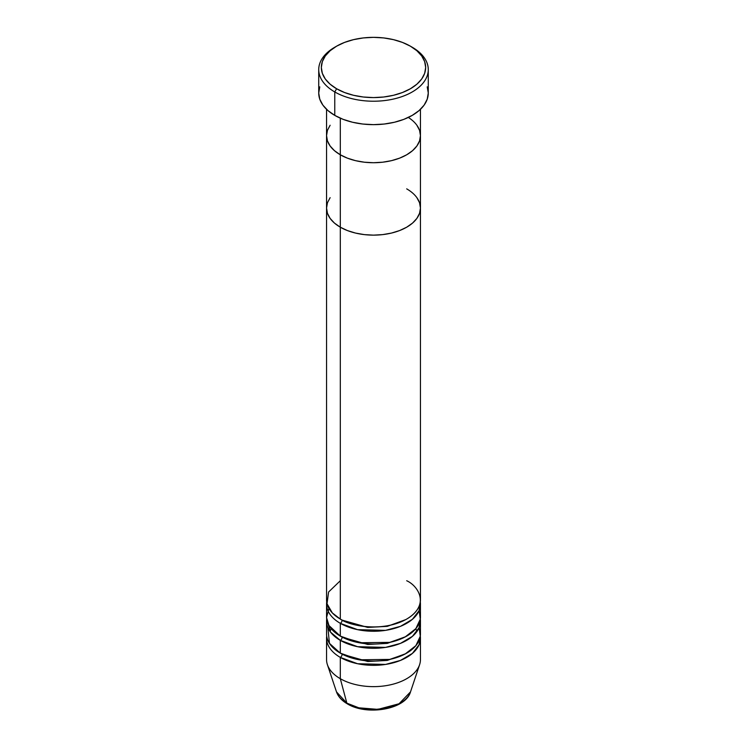 <?xml version="1.0" encoding="UTF-8"?>
<svg xmlns="http://www.w3.org/2000/svg" width="747" height="747" viewBox="0 0 747 747"><rect width="100%" height="100%" fill="white"/><g stroke="black" fill="none" stroke-linecap="round" stroke-linejoin="round"><path stroke-width="1.12" d="M336.608 46.174L334.768 47.238A54.774 31.626 0 0 0 334.768 91.956L336.617 88.762A52.169 30.123 180 0 1 336.608 46.174A52.169 30.123 180 0 1 410.383 46.174L402.484 42.43L393.464 39.647L383.678 37.929L373.5 37.35L363.322 37.929L353.536 39.647L344.516 42.43L336.617 46.174L330.127 50.74L325.3 55.941L322.34 61.59L321.331 67.473L322.34 73.346L325.3 78.995L330.127 84.206L336.617 88.762L344.516 92.507L353.536 95.299L363.322 97.007L373.5 97.586L383.678 97.007L393.464 95.299L402.484 92.507L410.383 88.762L416.873 84.206L421.7 78.995L424.66 73.346L425.669 67.473L424.66 61.59L421.7 55.941L416.873 50.74L410.383 46.174A52.169 30.123 180 0 1 410.392 46.174A52.169 30.123 180 0 1 410.383 88.762A52.169 30.123 180 0 1 336.617 88.762L334.768 91.956A54.774 31.626 0 0 0 412.232 91.956A54.774 31.626 0 0 0 412.232 47.238L412.232 47.238A54.774 31.626 180 0 1 428.274 69.602A54.774 31.626 180 0 1 394.463 98.819A54.774 31.626 180 0 1 334.768 91.956L334.768 115.383A54.774 31.626 0 0 0 394.463 122.247A54.774 31.626 0 0 0 428.274 93.03L427.219 99.192L424.109 105.131L419.048 110.593L412.232 115.383L403.931 119.324L394.463 122.247L384.182 124.039L373.5 124.646L362.818 124.039L352.537 122.247L343.069 119.324L334.768 115.383L334.768 91.956A54.774 31.626 180 0 1 318.726 69.602A54.774 31.626 180 0 1 335.711 46.706M340.305 118.175L340.305 154.788A46.949 27.107 0 0 0 391.465 160.661A46.949 27.107 0 0 0 420.449 135.618L419.553 140.912L416.873 145.992L412.54 150.679L406.695 154.788L399.58 158.159L391.465 160.661L382.66 162.202L373.5 162.725L364.34 162.202L355.535 160.661L347.42 158.159L340.305 154.788L334.46 150.679L330.127 145.992L327.447 140.912L326.551 135.618L327.447 130.333L330.127 125.244L327.447 130.333L326.551 135.618A46.949 27.107 0 0 0 340.305 154.788L340.305 118.175M408.32 117.438A46.949 27.107 180 0 1 420.449 135.618L419.553 130.333L416.873 125.244L419.553 130.333L420.449 135.618A46.949 27.107 180 0 1 391.465 160.661A46.949 27.107 180 0 1 340.305 154.788L340.305 619.067A46.949 27.107 0 0 0 391.465 624.94A46.949 27.107 0 0 0 420.449 599.897L420.449 208.03A46.949 27.107 180 0 1 391.465 233.073A46.949 27.107 180 0 1 340.305 227.2L334.46 223.092L330.127 218.404L327.447 213.315L326.551 208.03L327.447 202.745L330.127 197.656L327.447 202.745L326.551 208.03A46.949 27.107 0 0 0 340.305 227.2A46.949 27.107 180 0 1 326.551 208.03L326.551 599.897A46.949 27.107 0 0 0 340.305 619.067L340.305 227.2A46.949 27.107 0 0 0 391.465 233.073A46.949 27.107 0 0 0 420.449 208.03L419.553 213.315L416.873 218.404L412.54 223.092L406.695 227.2L399.58 230.571L391.465 233.073L382.66 234.614L373.5 235.137L364.34 234.614L355.535 233.073L347.42 230.571L340.305 227.2L340.305 154.788A46.949 27.107 180 0 1 326.551 135.618L326.551 208.03L327.447 213.315L330.127 218.404L334.46 223.092L340.305 227.2L347.42 230.571L355.535 233.073L364.34 234.614L373.5 235.137L382.66 234.614L391.465 233.073L399.58 230.571L406.695 227.2L412.54 223.092L416.873 218.404L419.553 213.315L420.449 208.03A46.949 27.107 180 0 0 406.695 188.86M318.726 69.602L318.726 93.03A54.774 31.626 0 0 0 334.768 115.383L327.952 110.593L322.891 105.131L319.781 99.192L318.726 93.03L319.781 86.857M427.219 86.857L428.274 93.03L428.274 69.602M342.145 620.075A2.605 1.503 -60 0 1 342.145 620.131L341.248 619.599L342.145 620.131A2.605 1.503 -60 0 1 340.305 623.325L340.305 636.108A46.949 27.107 0 0 0 391.465 641.981A46.949 27.107 0 0 0 420.449 616.938L420.449 604.155A46.949 27.107 180 0 1 391.465 629.198A46.949 27.107 180 0 1 340.305 623.325A46.949 27.107 180 0 1 326.551 604.155A46.949 27.107 180 0 1 326.691 602.026M340.305 580.736L328.587 592.007L327.018 603.735L332.331 612.932L340.305 619.067C348.681 625.444 381.67 632.989 406.695 619.067C430.823 604.622 417.741 585.573 406.695 580.736M420.449 621.196A46.949 27.107 180 0 0 420.309 619.067L419.076 627.704L412.4 636.379L400.476 643.382L385.527 647.397L357.589 646.697L340.305 640.366A2.605 1.503 120 0 0 342.145 637.172L367.739 644.456L387.282 643.4L405.752 636.64L387.282 643.4L367.739 644.456L342.145 637.172A2.605 1.503 -60 0 1 340.305 640.366L330.538 632.13L326.691 619.067A46.949 27.107 180 0 0 326.551 621.196L326.551 633.979A46.949 27.107 0 0 0 340.305 653.139A46.949 27.107 0 0 0 391.465 659.022A46.949 27.107 0 0 0 420.449 633.979L420.449 621.196A46.949 27.107 180 0 1 391.465 646.239A46.949 27.107 180 0 1 340.305 640.366L340.305 653.139L340.305 640.366A46.949 27.107 180 0 1 326.551 621.196M328.932 608.422L326.56 617.564L328.969 625.528L340.305 636.108L340.305 623.325A2.605 1.503 120 0 0 342.145 620.131L367.739 627.415L387.282 626.359L405.752 619.599L387.282 626.359L367.739 627.415L342.145 620.131M326.551 638.237L326.551 659.536A46.949 27.107 0 0 0 340.305 678.696A46.949 27.107 180 0 1 327.401 664.671L336.495 691.89A37.686 21.756 0 0 0 346.851 703.151L336.495 691.89C338.195 696.671 341.809 700.649 347.327 703.833C366.87 715.981 405.621 709.547 410.505 691.89L419.599 664.671A46.949 27.107 180 0 1 387.254 685.447A46.949 27.107 180 0 1 340.305 678.696L340.305 657.397A2.605 1.503 120 0 0 342.145 654.204L367.739 661.487L387.282 660.441L405.752 653.672L387.282 660.441L367.739 661.487L342.145 654.204A2.605 1.503 -60 0 1 340.305 657.397L340.305 678.696L346.851 703.151A2.605 1.503 120 0 0 347.336 703.833A2.605 1.503 -60 0 1 346.851 703.151A37.686 21.756 0 0 0 384.546 708.567A37.686 21.756 0 0 0 410.505 691.89L399.047 703.758L377.926 709.379L358.831 707.811L346.851 703.151L340.305 678.696A46.949 27.107 0 0 0 391.465 684.579A46.949 27.107 0 0 0 420.449 659.536L420.449 638.237A46.949 27.107 180 0 1 391.465 663.28A46.949 27.107 180 0 1 340.305 657.397A46.949 27.107 180 0 1 326.551 638.237A46.949 27.107 180 0 1 326.691 636.108M327.877 627.583L329.455 643.363L340.305 653.139L359.195 659.797L389.766 659.405L405.07 654.045L415.855 645.679L420.29 636.22L419.123 627.583M340.305 623.325L357.589 629.665L385.527 630.365L400.476 626.341L412.4 619.338L419.076 610.663L420.309 602.026A46.949 27.107 180 0 1 420.449 604.155M340.305 657.397L357.589 663.738L385.527 664.438L400.476 660.423L412.4 653.41L419.076 644.736L420.309 636.108A46.949 27.107 180 0 1 420.449 638.237M360.045 708.1L373.5 709.65L386.955 708.1M416.873 197.656L419.553 202.745L420.449 208.03L419.553 202.745L416.873 197.656M326.551 604.155L326.551 616.938A46.949 27.107 0 0 0 340.305 636.108L359.195 642.756L389.766 642.364L405.07 637.004L415.855 628.638L420.29 619.188L419.123 610.551M420.449 109.314L420.449 135.618L419.553 140.912L416.873 145.992L412.54 150.679L406.695 154.788L399.58 158.159L391.465 160.661L382.66 162.202L373.5 162.725L364.34 162.202L355.535 160.661L347.42 158.159L340.305 154.788L334.46 150.679L330.127 145.992L327.447 140.912L326.551 135.618L326.551 109.314M412.232 47.238L410.392 46.174M331.257 628.769L330.006 631.411M416.994 631.411L415.743 628.769M420.449 135.618L420.449 208.03"/></g></svg>
